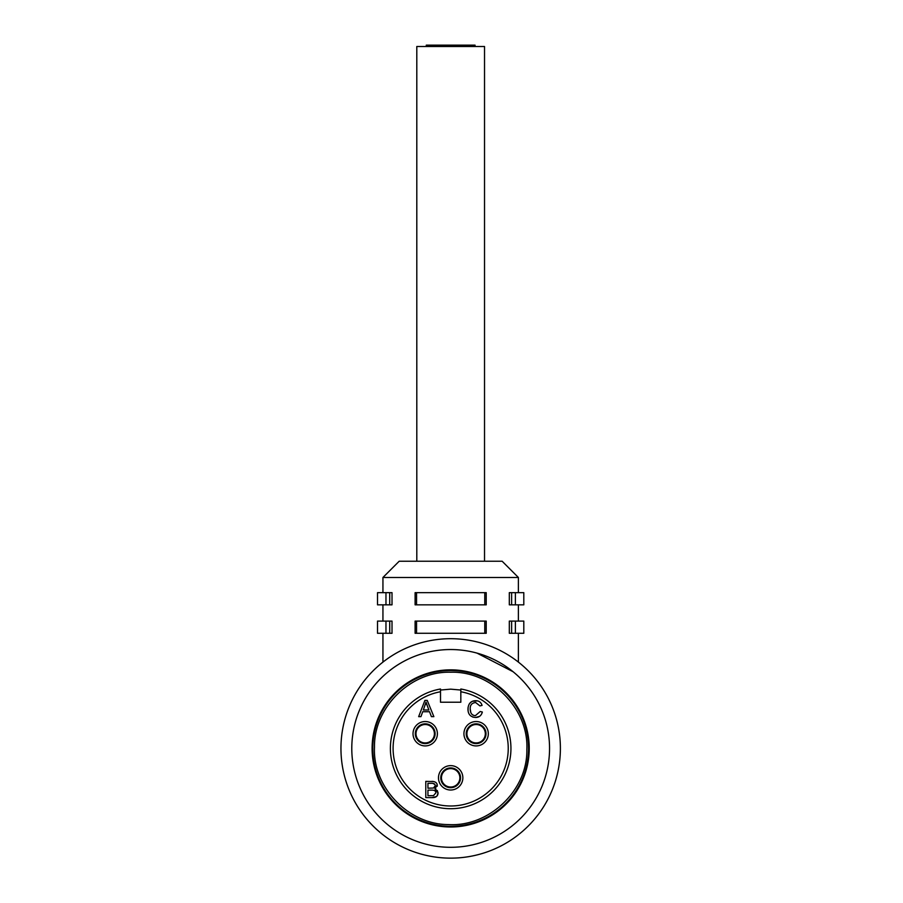 <?xml version="1.0" encoding="UTF-8"?>
<svg xmlns="http://www.w3.org/2000/svg" width="903" height="903" viewBox="0 0 903 903"><rect width="100%" height="100%" fill="white"/><g stroke="black" fill="none" stroke-linecap="round" stroke-linejoin="round"><path stroke-width="1.35" d="M484.527 561.226L484.527 46.505L416.802 46.505L416.802 561.226M475.046 46.505L475.046 45.15L426.284 45.15L426.284 46.505M466.907 733.721A9.211 9.211 0 0 1 480.723 725.752A9.211 9.211 0 0 1 480.723 741.702A9.211 9.211 0 0 1 466.907 733.721M441.454 777.822A9.211 9.211 0 0 1 455.27 769.841A9.211 9.211 0 0 1 455.27 785.791A9.211 9.211 0 0 1 441.454 777.822M416.001 733.721A9.211 9.211 0 0 1 429.817 725.752A9.211 9.211 0 0 1 429.817 741.702A9.211 9.211 0 0 1 416.001 733.721M460.823 690.039L460.823 691.754L460.823 690.039L450.665 689.158L440.506 690.039L440.506 691.754L440.506 689.012A60.275 60.275 0 0 0 400.243 781.456A60.275 60.275 0 0 0 501.086 781.456A60.275 60.275 0 0 0 460.823 689.012M460.823 691.754L460.823 702.229L440.506 702.229L440.506 691.754A57.566 57.566 0 0 0 402.603 780.102A57.566 57.566 0 0 0 498.738 780.102A57.566 57.566 0 0 0 460.823 691.754M435.765 739.817A12.191 12.191 0 0 1 419.116 744.286A12.191 12.191 0 0 1 414.658 727.626A12.191 12.191 0 0 1 431.307 723.168A12.191 12.191 0 0 1 435.765 739.817M465.564 739.817A12.191 12.191 0 0 1 470.023 723.168A12.191 12.191 0 0 1 486.683 727.626A12.191 12.191 0 0 1 482.213 744.286A12.191 12.191 0 0 1 465.564 739.817M450.665 765.631A12.191 12.191 0 0 1 462.855 777.822A12.191 12.191 0 0 1 450.665 790.012A12.191 12.191 0 0 1 438.474 777.822A12.191 12.191 0 0 1 450.665 765.631M427.153 705.469L426.013 702.105L423.338 709.984L428.857 709.984L426.013 702.105L425.279 704.791M422.717 711.722L420.933 716.643L418.653 716.643L424.895 700.389L427.221 700.389L433.869 716.643L431.408 716.643L429.535 711.722L422.717 711.722M481.446 703.866L482.067 705.401L479.956 705.909L475.61 702.511C471.829 702.985 470.023 705.13 470.192 708.945C470.328 713.314 472.077 715.548 475.429 715.627L480.193 711.496L482.349 712.038L481.796 713.607M479.527 716.361L475.621 717.479L472.822 717.095M470.192 708.945L470.802 712.557M472.551 714.792L473.725 715.357M472.404 701.304L477.484 700.863M468.093 710.661L468.093 707.286M469.413 703.719L471.705 701.642M482.349 712.038C481.344 715.616 479.098 717.433 475.621 717.479C470.508 717.095 467.957 714.262 467.968 708.957C468.307 703.595 470.869 700.841 475.655 700.672C478.985 700.751 481.118 702.331 482.067 705.401M435.709 788.556L434.986 788.985L436.07 789.436M437.255 790.441L438.068 792.924L437.007 795.961M437.176 784.684L434.986 788.985L438.068 792.924C437.91 796.164 435.878 797.733 431.984 797.631L425.787 797.631L425.787 781.377L433.846 781.558M431.882 781.377C435.438 781.535 437.233 782.912 437.266 785.542L437.176 786.355M427.943 795.712L433.451 795.645L435.844 792.913C435.889 791.017 434.501 790.08 431.702 790.125L427.943 790.125L427.943 795.712M427.943 788.206L433.508 788.026L435.156 785.791C435.393 784.075 434.072 783.24 431.194 783.307L427.943 783.307L427.943 788.206M434.095 787.777L434.738 787.213M436.397 796.559L431.984 797.631M434.817 784.459L432.909 783.386M440.506 689.012L440.506 690.039M528.548 748.429A77.884 77.884 0 0 1 411.723 815.872A77.884 77.884 0 0 1 411.723 680.975A77.884 77.884 0 0 1 528.548 748.429M552.275 789.832A109.715 109.715 0 0 0 435.72 639.73A109.715 109.715 0 0 0 364.011 815.714A109.715 109.715 0 0 0 552.275 789.832M542.24 785.734A98.878 98.878 0 0 1 372.567 809.065A98.878 98.878 0 0 1 437.199 650.465A98.878 98.878 0 0 1 542.24 785.734M523.424 778.07A78.561 78.561 0 0 1 388.617 796.604A78.561 78.561 0 0 1 439.964 670.59A78.561 78.561 0 0 1 523.424 778.07M416.554 604.841L416.554 592.65L415.109 592.65L415.109 604.841L486.22 604.841L486.22 592.65L484.776 592.65L484.776 604.841M416.554 592.65L484.776 592.65M515.376 633.285L523.808 633.285L523.808 621.095L511.617 621.095L511.617 633.285L515.376 633.285L515.376 621.095M511.617 633.285L509.315 633.285L509.315 621.095L511.617 621.095M515.376 604.841L523.808 604.841L523.808 592.65L511.617 592.65L511.617 604.841L515.376 604.841L515.376 592.65M511.617 604.841L509.315 604.841L509.315 592.65L511.617 592.65M389.712 592.65L385.965 592.65L385.965 604.841L389.712 604.841L389.712 592.65L392.015 592.65L392.015 604.841L389.712 604.841M385.965 592.65L377.522 592.65L377.522 604.841L385.965 604.841M385.965 633.285L377.522 633.285L377.522 621.095L385.965 621.095L385.965 633.285L389.712 633.285L389.712 621.095L385.965 621.095M389.712 621.095L392.015 621.095L392.015 633.285L389.712 633.285M416.554 633.285L416.554 621.095L415.109 621.095L415.109 633.285L486.22 633.285L486.22 621.095L484.776 621.095L484.776 633.285M416.554 621.095L484.776 621.095M518.39 592.65L518.39 577.48L382.94 577.48L399.194 561.226L502.136 561.226L518.39 577.48M518.39 621.095L518.39 604.841M518.39 662.102L518.39 633.285M513.062 671.708L477.021 653.117M466.23 733.721A9.888 9.888 0 0 0 481.062 742.289A9.888 9.888 0 0 0 481.062 725.165A9.888 9.888 0 0 0 466.23 733.721M440.777 777.822A9.888 9.888 0 0 0 455.609 786.378A9.888 9.888 0 0 0 455.609 769.254A9.888 9.888 0 0 0 440.777 777.822M415.324 733.721A9.888 9.888 0 0 0 430.155 742.289A9.888 9.888 0 0 0 430.155 725.165A9.888 9.888 0 0 0 415.324 733.721M450.665 672.227C410.662 671.008 373.718 707.41 374.485 747.221C372.476 786.998 408.246 824.541 448.272 824.574C489.087 827.171 527.702 790.283 526.844 749.625C528.977 709.013 491.537 670.918 450.665 672.227M382.94 662.102L382.94 633.285M382.94 621.095L382.94 604.841M382.94 592.65L382.94 577.48"/></g></svg>
